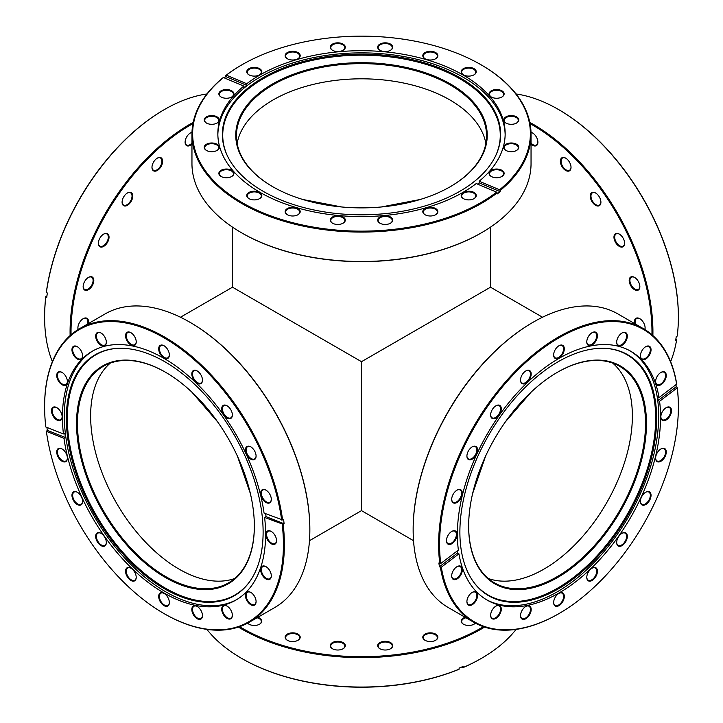 <?xml version="1.0" encoding="UTF-8"?>
<svg xmlns="http://www.w3.org/2000/svg" width="723" height="723" viewBox="0 0 723 723"><rect width="100%" height="100%" fill="white"/><g stroke="black" fill="none" stroke-linecap="round" stroke-linejoin="round"><path stroke-width="1.08" d="M250.375 493.556L237.415 456.159M420.135 199.503L381.292 206.977M341.708 206.977L302.865 199.503M485.585 456.159L472.625 493.556M505.359 421.898L531.269 391.974M217.641 421.898L191.731 391.974M413.529 540.677L361.5 510.637L361.5 361.681L490.501 287.203L490.501 227.121M180.47 317.234L232.499 287.203L361.5 361.681M254.351 526.199A125.73 72.589 60 0 1 165.44 577.532A125.73 72.589 60 0 1 76.53 423.542A125.73 72.589 60 0 1 165.44 372.209A125.73 72.589 60 0 1 254.351 526.199M165.684 372.345A125.061 72.21 -120 0 0 103.38 366.29A125.061 72.21 -120 0 0 77.478 423.542A125.061 72.21 -120 0 0 132.074 549.399A125.061 72.21 -120 0 0 228.45 582.91A125.061 72.21 -120 0 0 254.351 525.928M190.203 322.422A168.875 97.497 60 0 1 190.438 322.557A168.875 97.497 60 0 1 309.851 529.381L309.851 529.932A169.543 97.885 -120 0 0 189.968 322.286A169.543 97.885 -120 0 0 105.197 313.881L79.72 328.594A169.543 97.885 60 0 1 200.696 364.347A169.543 97.885 60 0 1 282.612 519.936L283.561 519.385A169.543 97.885 60 0 1 284.112 523.759L283.172 524.311A169.543 97.885 60 0 1 284.383 544.636A169.543 97.885 60 0 1 249.263 622.25A169.543 97.885 60 0 1 164.492 613.854A169.543 97.885 60 0 1 164.257 613.719M67.384 381.645A7.537 4.356 60 0 1 62.061 384.726A7.537 4.356 60 0 1 56.728 375.49A7.537 4.356 60 0 1 62.061 372.417A7.537 4.356 60 0 1 67.384 381.645M62.241 372.526A7.04 4.067 -120 0 0 58.897 372.273A7.04 4.067 -120 0 0 57.433 375.49A7.04 4.067 -120 0 0 60.506 382.575A7.04 4.067 -120 0 0 65.929 384.464A7.04 4.067 -120 0 0 67.384 381.437M82.612 355.933A7.537 4.356 60 0 1 77.289 359.006A7.537 4.356 60 0 1 71.957 349.778A7.537 4.356 60 0 1 77.289 346.697A7.537 4.356 60 0 1 82.612 355.933M77.469 346.805A7.04 4.067 -120 0 0 74.126 346.552A7.04 4.067 -120 0 0 72.662 349.778A7.04 4.067 -120 0 0 75.734 356.855A7.04 4.067 -120 0 0 81.157 358.744A7.04 4.067 -120 0 0 82.612 355.716M136.222 341.907A7.537 4.356 60 0 1 130.89 344.988A7.537 4.356 60 0 1 125.558 335.752A7.537 4.356 60 0 1 130.89 332.67A7.537 4.356 60 0 1 136.222 341.907M131.071 332.779A7.04 4.067 -120 0 0 127.727 332.535A7.04 4.067 -120 0 0 126.272 335.752A7.04 4.067 -120 0 0 129.345 342.829A7.04 4.067 -120 0 0 134.767 344.717A7.04 4.067 -120 0 0 136.222 341.699M106.335 342.232A7.537 4.356 60 0 1 101.003 345.314A7.537 4.356 60 0 1 95.671 336.078A7.537 4.356 60 0 1 101.003 333.005A7.537 4.356 60 0 1 106.335 342.232M101.184 333.113A7.04 4.067 -120 0 0 97.84 332.86A7.04 4.067 -120 0 0 96.385 336.078A7.04 4.067 -120 0 0 99.458 343.163A7.04 4.067 -120 0 0 104.88 345.043A7.04 4.067 -120 0 0 106.335 342.024M169.354 354.975A7.537 4.356 60 0 1 164.022 358.057A7.537 4.356 60 0 1 158.689 348.82A7.537 4.356 60 0 1 164.022 345.739A7.537 4.356 60 0 1 169.354 354.975M164.202 345.847A7.04 4.067 -120 0 0 160.858 345.603A7.04 4.067 -120 0 0 159.403 348.82A7.04 4.067 -120 0 0 162.467 355.906A7.04 4.067 -120 0 0 167.89 357.786A7.04 4.067 -120 0 0 169.345 354.767M202.476 380.162A7.537 4.356 60 0 1 197.153 383.244A7.537 4.356 60 0 1 191.821 374.008A7.537 4.356 60 0 1 197.153 370.926A7.537 4.356 60 0 1 202.476 380.162M197.334 371.035A7.04 4.067 -120 0 0 193.99 370.782A7.04 4.067 -120 0 0 192.526 374.008A7.04 4.067 -120 0 0 195.599 381.084A7.04 4.067 -120 0 0 201.021 382.973A7.04 4.067 -120 0 0 202.476 379.955M232.363 415.002A7.537 4.356 60 0 1 227.04 418.075A7.537 4.356 60 0 1 221.708 408.847A7.537 4.356 60 0 1 227.04 405.766A7.537 4.356 60 0 1 232.363 415.002M227.221 405.874A7.04 4.067 -120 0 0 223.877 405.621A7.04 4.067 -120 0 0 222.413 408.847A7.04 4.067 -120 0 0 225.486 415.924A7.04 4.067 -120 0 0 230.908 417.813A7.04 4.067 -120 0 0 232.363 414.794M256.087 456.086A7.537 4.356 60 0 1 250.754 459.159A7.537 4.356 60 0 1 245.422 449.923A7.537 4.356 60 0 1 250.754 446.85A7.537 4.356 60 0 1 256.087 456.086M250.935 446.959A7.04 4.067 -120 0 0 247.591 446.706A7.04 4.067 -120 0 0 246.136 449.923A7.04 4.067 -120 0 0 249.209 457.008A7.04 4.067 -120 0 0 254.632 458.897A7.04 4.067 -120 0 0 256.087 455.87M271.315 499.385A7.537 4.356 60 0 1 265.983 502.467A7.537 4.356 60 0 1 260.651 493.231A7.537 4.356 60 0 1 265.983 490.149A7.537 4.356 60 0 1 271.315 499.385M266.163 490.257A7.04 4.067 -120 0 0 262.82 490.004A7.04 4.067 -120 0 0 261.365 493.231A7.04 4.067 -120 0 0 264.437 500.307A7.04 4.067 -120 0 0 269.86 502.196A7.04 4.067 -120 0 0 271.315 499.177M276.557 540.668A7.537 4.356 60 0 1 271.233 543.75A7.537 4.356 60 0 1 265.901 534.514A7.537 4.356 60 0 1 271.233 531.432A7.537 4.356 60 0 1 276.557 540.668M271.414 531.541A7.04 4.067 -120 0 0 268.07 531.297A7.04 4.067 -120 0 0 266.606 534.514A7.04 4.067 -120 0 0 269.679 541.599A7.04 4.067 -120 0 0 275.101 543.479A7.04 4.067 -120 0 0 276.557 540.461M271.315 575.897A7.537 4.356 60 0 1 265.983 578.969A7.537 4.356 60 0 1 260.651 569.742A7.537 4.356 60 0 1 265.983 566.66A7.537 4.356 60 0 1 271.315 575.897M266.163 566.769A7.04 4.067 -120 0 0 262.82 566.516A7.04 4.067 -120 0 0 261.365 569.742A7.04 4.067 -120 0 0 264.437 576.818A7.04 4.067 -120 0 0 269.86 578.707A7.04 4.067 -120 0 0 271.315 575.689M256.087 601.617A7.537 4.356 60 0 1 250.754 604.69A7.537 4.356 60 0 1 245.422 595.454A7.537 4.356 60 0 1 250.754 592.381A7.537 4.356 60 0 1 256.087 601.617M250.935 592.489A7.04 4.067 -120 0 0 247.591 592.236A7.04 4.067 -120 0 0 246.136 595.454A7.04 4.067 -120 0 0 249.209 602.539A7.04 4.067 -120 0 0 254.632 604.428A7.04 4.067 -120 0 0 256.087 601.4M232.363 615.309A7.537 4.356 60 0 1 227.04 618.382A7.537 4.356 60 0 1 221.708 609.155A7.537 4.356 60 0 1 227.04 606.073A7.537 4.356 60 0 1 232.363 615.309M227.221 606.181A7.04 4.067 -120 0 0 223.877 605.928A7.04 4.067 -120 0 0 222.413 609.155A7.04 4.067 -120 0 0 225.486 616.231A7.04 4.067 -120 0 0 230.908 618.12A7.04 4.067 -120 0 0 232.363 615.101M202.476 615.635A7.537 4.356 60 0 1 197.153 618.716A7.537 4.356 60 0 1 191.821 609.48A7.537 4.356 60 0 1 197.153 606.407A7.537 4.356 60 0 1 202.476 615.635M197.334 606.516A7.04 4.067 -120 0 0 193.99 606.263A7.04 4.067 -120 0 0 192.526 609.48A7.04 4.067 -120 0 0 195.599 616.565A7.04 4.067 -120 0 0 201.021 618.445A7.04 4.067 -120 0 0 202.476 615.427M169.354 602.566A7.537 4.356 60 0 1 164.022 605.648A7.537 4.356 60 0 1 158.689 596.412A7.537 4.356 60 0 1 164.022 593.339A7.537 4.356 60 0 1 169.354 602.566M164.202 593.438A7.04 4.067 -120 0 0 160.858 593.194A7.04 4.067 -120 0 0 159.403 596.412A7.04 4.067 -120 0 0 162.467 603.497A7.04 4.067 -120 0 0 167.89 605.377A7.04 4.067 -120 0 0 169.345 602.358M136.222 577.379A7.537 4.356 60 0 1 130.89 580.461A7.537 4.356 60 0 1 125.558 571.224A7.537 4.356 60 0 1 130.89 568.151A7.537 4.356 60 0 1 136.222 577.379M131.071 568.26A7.04 4.067 -120 0 0 127.727 568.007A7.04 4.067 -120 0 0 126.272 571.224A7.04 4.067 -120 0 0 129.345 578.31A7.04 4.067 -120 0 0 134.767 580.189A7.04 4.067 -120 0 0 136.222 577.171M106.335 542.539A7.537 4.356 60 0 1 101.003 545.621A7.537 4.356 60 0 1 95.671 536.385A7.537 4.356 60 0 1 101.003 533.312A7.537 4.356 60 0 1 106.335 542.539M101.184 533.42A7.04 4.067 -120 0 0 97.84 533.167A7.04 4.067 -120 0 0 96.385 536.385A7.04 4.067 -120 0 0 99.458 543.47A7.04 4.067 -120 0 0 104.88 545.35A7.04 4.067 -120 0 0 106.335 542.331M82.612 501.464A7.537 4.356 60 0 1 77.289 504.537A7.537 4.356 60 0 1 71.957 495.309A7.537 4.356 60 0 1 77.289 492.227A7.537 4.356 60 0 1 82.612 501.464M77.469 492.336A7.04 4.067 -120 0 0 74.126 492.083A7.04 4.067 -120 0 0 72.662 495.309A7.04 4.067 -120 0 0 75.734 502.386A7.04 4.067 -120 0 0 81.157 504.274A7.04 4.067 -120 0 0 82.612 501.247M67.384 458.156A7.537 4.356 60 0 1 62.061 461.238A7.537 4.356 60 0 1 56.728 452.002A7.537 4.356 60 0 1 62.061 448.929A7.537 4.356 60 0 1 67.384 458.156M62.241 449.037A7.04 4.067 -120 0 0 58.897 448.784A7.04 4.067 -120 0 0 57.433 452.002A7.04 4.067 -120 0 0 60.506 459.087A7.04 4.067 -120 0 0 65.929 460.967A7.04 4.067 -120 0 0 67.384 457.948M62.142 416.873A7.537 4.356 60 0 1 56.81 419.955A7.537 4.356 60 0 1 51.478 410.718A7.537 4.356 60 0 1 56.81 407.645A7.537 4.356 60 0 1 62.142 416.873M56.99 407.745A7.04 4.067 -120 0 0 53.647 407.501A7.04 4.067 -120 0 0 52.192 410.718A7.04 4.067 -120 0 0 55.264 417.804A7.04 4.067 -120 0 0 60.687 419.683A7.04 4.067 -120 0 0 62.142 416.665M263.118 532.083A139.141 80.334 60 0 1 249.86 581.382A139.141 80.334 60 0 1 139.196 570.257A139.141 80.334 60 0 1 66.344 418.481A139.141 80.334 60 0 1 115.409 348.513A139.141 80.334 60 0 1 213.863 405.223A139.141 80.334 60 0 1 263.118 532.083M250.104 581.039A138.771 80.117 60 0 1 139.738 569.381A138.771 80.117 60 0 1 67.311 418.219A138.771 80.117 60 0 1 115.834 348.468M236.783 599.557A143.66 82.946 60 0 1 126.408 559.891A143.66 82.946 60 0 1 64.311 415.96A143.66 82.946 60 0 1 93.131 350.745M282.612 519.936L264.058 513.077A143.66 82.946 60 0 0 194.568 381.455A143.66 82.946 60 0 0 92.192 351.279A143.66 82.946 60 0 0 62.44 417.044A143.66 82.946 60 0 0 63.425 433.936L64.844 433.113A143.66 82.946 -120 0 0 65.404 437.487L63.976 438.31A143.66 82.946 60 0 0 133.475 569.932A143.66 82.946 60 0 0 235.852 600.108A143.66 82.946 60 0 0 265.603 534.342A143.66 82.946 60 0 0 264.618 517.451L283.172 524.311M281.672 520.027A168.875 97.497 -120 0 0 153.764 332.399A168.875 97.497 -120 0 0 44.609 406.751L44.609 406.209A169.543 97.885 60 0 1 79.72 328.594M110.303 363.1A125.061 72.21 -120 0 0 90.628 415.951A125.061 72.21 -120 0 0 140.967 537.171A125.061 72.21 -120 0 0 234.677 578.508M44.609 406.751A168.875 97.497 -120 0 0 45.811 426.986L63.425 433.936M282.223 524.401A168.875 97.497 -120 0 1 164.022 613.583A168.875 97.497 -120 0 1 46.371 431.36L47.32 430.357A169.543 97.885 60 0 1 46.941 427.438M249.263 622.25L274.731 607.546A169.543 97.885 -120 0 0 309.851 529.932M46.371 431.36L63.976 438.31M264.618 517.451L266.037 516.629A143.66 82.946 -120 0 0 265.675 513.719M47.32 430.357L65.404 437.487M266.037 516.629L284.112 523.759M192.951 123.615A168.875 97.497 120 0 0 71.026 331.857A168.875 97.497 120 0 0 71.053 334.749M70.122 335.562A169.543 97.885 -60 0 1 70.077 331.857A169.543 97.885 -60 0 1 193.195 122.395M191.957 144.148A7.537 4.356 -60 0 1 185.106 142.196A7.537 4.356 -60 0 1 190.438 132.969A7.537 4.356 -60 0 1 191.984 132.336M185.106 141.988A7.04 4.067 120 0 0 186.561 145.007A7.04 4.067 120 0 0 191.957 143.154M162.639 161.229A7.537 4.356 -60 0 1 157.307 170.465A7.537 4.356 -60 0 1 151.975 167.384A7.537 4.356 -60 0 1 157.307 158.156A7.537 4.356 -60 0 1 162.639 161.229M151.984 167.176A7.04 4.067 120 0 0 153.43 170.194A7.04 4.067 120 0 0 158.852 168.314A7.04 4.067 120 0 0 161.925 161.229A7.04 4.067 120 0 0 160.47 158.012A7.04 4.067 120 0 0 157.126 158.265M132.752 196.069A7.537 4.356 -60 0 1 127.42 205.305A7.537 4.356 -60 0 1 122.088 202.223A7.537 4.356 -60 0 1 127.42 192.996A7.537 4.356 -60 0 1 132.752 196.069M122.097 202.015A7.04 4.067 120 0 0 123.552 205.034A7.04 4.067 120 0 0 128.965 203.154A7.04 4.067 120 0 0 132.038 196.069A7.04 4.067 120 0 0 130.583 192.851A7.04 4.067 120 0 0 127.239 193.095M109.037 237.153A7.537 4.356 -60 0 1 103.705 246.38A7.537 4.356 -60 0 1 98.373 243.308A7.537 4.356 -60 0 1 103.705 234.071A7.537 4.356 -60 0 1 109.037 237.153M98.373 243.1A7.04 4.067 120 0 0 99.828 246.118A7.04 4.067 120 0 0 105.251 244.229A7.04 4.067 120 0 0 108.323 237.153A7.04 4.067 120 0 0 106.868 233.927A7.04 4.067 120 0 0 103.525 234.18M93.809 280.452A7.537 4.356 -60 0 1 88.477 289.688A7.537 4.356 -60 0 1 83.145 286.606A7.537 4.356 -60 0 1 88.477 277.379A7.537 4.356 -60 0 1 93.809 280.452M83.145 286.398A7.04 4.067 120 0 0 84.6 289.417A7.04 4.067 120 0 0 90.023 287.537A7.04 4.067 120 0 0 93.095 280.452A7.04 4.067 120 0 0 91.64 277.234A7.04 4.067 120 0 0 88.296 277.487M78.129 329.543A7.537 4.356 -60 0 1 77.894 327.89A7.537 4.356 -60 0 1 83.226 318.662A7.537 4.356 -60 0 1 88.558 321.735A7.537 4.356 -60 0 1 88.342 323.615M77.903 327.682A7.04 4.067 120 0 0 78.274 329.453M87.483 324.112A7.04 4.067 120 0 0 87.845 321.735A7.04 4.067 120 0 0 86.389 318.518A7.04 4.067 120 0 0 83.046 318.771M206.932 93.972A169.543 97.885 120 0 0 164.492 109.507A169.543 97.885 120 0 0 46.371 292.454L47.32 293.005A169.543 97.885 120 0 0 46.769 297.379L45.82 296.828A169.543 97.885 120 0 0 44.609 317.153A169.543 97.885 120 0 0 52.372 361.681M46.371 292.454L46.371 291.993A168.875 97.497 -60 0 1 164.022 109.779A168.875 97.497 -60 0 1 164.257 109.643M44.609 316.882A168.875 97.497 -60 0 1 44.609 316.611A168.875 97.497 -60 0 1 45.811 296.367L45.82 296.828M46.941 295.924L45.811 296.367M191.984 132.508A7.04 4.067 120 0 0 190.257 133.077M651.947 334.749A168.875 97.497 -120 0 0 651.974 331.857A168.875 97.497 -120 0 0 530.049 123.615M529.805 122.395A169.543 97.885 60 0 1 652.923 331.857A169.543 97.885 60 0 1 652.878 335.562M639.855 286.606A7.537 4.356 60 0 1 634.523 289.688A7.537 4.356 60 0 1 629.191 280.452A7.537 4.356 60 0 1 634.523 277.379A7.537 4.356 60 0 1 639.855 286.606M634.704 277.487A7.04 4.067 -120 0 0 631.36 277.234A7.04 4.067 -120 0 0 629.905 280.452A7.04 4.067 -120 0 0 632.977 287.537A7.04 4.067 -120 0 0 638.4 289.417A7.04 4.067 -120 0 0 639.855 286.398M624.627 243.308A7.537 4.356 60 0 1 619.295 246.38A7.537 4.356 60 0 1 613.963 237.153A7.537 4.356 60 0 1 619.295 234.071A7.537 4.356 60 0 1 624.627 243.308M619.475 234.18A7.04 4.067 -120 0 0 616.132 233.927A7.04 4.067 -120 0 0 614.677 237.153A7.04 4.067 -120 0 0 617.749 244.229A7.04 4.067 -120 0 0 623.172 246.118A7.04 4.067 -120 0 0 624.627 243.1M571.025 167.384A7.537 4.356 60 0 1 565.693 170.465A7.537 4.356 60 0 1 560.361 161.229A7.537 4.356 60 0 1 565.693 158.156A7.537 4.356 60 0 1 571.025 167.384M565.874 158.265A7.04 4.067 -120 0 0 562.53 158.012A7.04 4.067 -120 0 0 561.075 161.229A7.04 4.067 -120 0 0 564.148 168.314A7.04 4.067 -120 0 0 569.57 170.194A7.04 4.067 -120 0 0 571.016 167.176M600.912 202.223A7.537 4.356 60 0 1 595.58 205.305A7.537 4.356 60 0 1 590.248 196.069A7.537 4.356 60 0 1 595.58 192.996A7.537 4.356 60 0 1 600.912 202.223M595.761 193.095A7.04 4.067 -120 0 0 592.417 192.851A7.04 4.067 -120 0 0 590.962 196.069A7.04 4.067 -120 0 0 594.035 203.154A7.04 4.067 -120 0 0 599.448 205.034A7.04 4.067 -120 0 0 600.903 202.015M531.016 132.336A7.537 4.356 60 0 1 532.562 132.969A7.537 4.356 60 0 1 537.894 142.196A7.537 4.356 60 0 1 531.044 144.148M531.044 143.154A7.04 4.067 -120 0 0 536.439 145.007A7.04 4.067 -120 0 0 537.894 141.988M634.658 323.615A7.537 4.356 60 0 1 634.442 321.735A7.537 4.356 60 0 1 639.774 318.662A7.537 4.356 60 0 1 645.106 327.89A7.537 4.356 60 0 1 644.871 329.543M639.954 318.771A7.04 4.067 -120 0 0 636.611 318.518A7.04 4.067 -120 0 0 635.155 321.735A7.04 4.067 -120 0 0 635.517 324.112M644.726 329.453A7.04 4.067 -120 0 0 645.097 327.682M558.743 109.643A168.875 97.497 60 0 1 558.978 109.779A168.875 97.497 60 0 1 678.391 316.611L678.391 317.153A169.543 97.885 -120 0 0 558.508 109.507A169.543 97.885 -120 0 0 516.068 93.972M670.628 361.681A169.543 97.885 -120 0 0 676.629 339.819L675.68 340.361A169.543 97.885 -120 0 0 676.231 336.629L677.18 336.087A169.543 97.885 -120 0 0 678.391 317.153M676.629 339.819L675.942 338.662M532.743 133.077A7.04 4.067 -120 0 0 531.016 132.508M646.47 423.542A125.73 72.589 -60 0 1 557.56 577.532A125.73 72.589 -60 0 1 468.649 526.199A125.73 72.589 -60 0 1 557.56 372.209A125.73 72.589 -60 0 1 646.47 423.542M468.649 525.928A125.061 72.21 120 0 0 494.55 582.91A125.061 72.21 120 0 0 590.926 549.399A125.061 72.21 120 0 0 645.522 423.542A125.061 72.21 120 0 0 619.62 366.29A125.061 72.21 120 0 0 557.316 372.345M643.28 328.594A169.543 97.885 -60 0 1 676.629 383.542L676.629 384.175A168.875 97.497 120 0 0 548.73 344.238A168.875 97.497 120 0 0 439.566 544.636A168.875 97.497 120 0 0 440.777 563.479L439.828 563.56A169.543 97.885 -60 0 1 438.617 544.636A169.543 97.885 -60 0 1 512.625 374.017A169.543 97.885 -60 0 1 643.28 328.594L617.804 313.881A169.543 97.885 120 0 0 533.032 322.286A169.543 97.885 120 0 0 413.149 529.932L413.149 529.381A168.875 97.497 -60 0 1 532.562 322.557A168.875 97.497 -60 0 1 532.797 322.422M462.349 493.231A7.537 4.356 -60 0 1 457.017 502.467A7.537 4.356 -60 0 1 451.685 499.385A7.537 4.356 -60 0 1 457.017 490.149A7.537 4.356 -60 0 1 462.349 493.231M451.685 499.177A7.04 4.067 120 0 0 453.14 502.196A7.04 4.067 120 0 0 458.563 500.307A7.04 4.067 120 0 0 461.636 493.231A7.04 4.067 120 0 0 460.18 490.004A7.04 4.067 120 0 0 456.837 490.257M477.578 449.923A7.537 4.356 -60 0 1 472.246 459.159A7.537 4.356 -60 0 1 466.913 456.086A7.537 4.356 -60 0 1 472.246 446.85A7.537 4.356 -60 0 1 477.578 449.923M466.913 455.87A7.04 4.067 120 0 0 468.368 458.897A7.04 4.067 120 0 0 473.791 457.008A7.04 4.067 120 0 0 476.864 449.923A7.04 4.067 120 0 0 475.409 446.706A7.04 4.067 120 0 0 472.065 446.959M531.179 374.008A7.537 4.356 -60 0 1 525.847 383.244A7.537 4.356 -60 0 1 520.524 380.162A7.537 4.356 -60 0 1 525.847 370.926A7.537 4.356 -60 0 1 531.179 374.008M520.524 379.955A7.04 4.067 120 0 0 521.979 382.973A7.04 4.067 120 0 0 527.401 381.084A7.04 4.067 120 0 0 530.474 374.008A7.04 4.067 120 0 0 529.01 370.782A7.04 4.067 120 0 0 525.666 371.035M501.292 408.847A7.537 4.356 -60 0 1 495.96 418.075A7.537 4.356 -60 0 1 490.637 415.002A7.537 4.356 -60 0 1 495.96 405.766A7.537 4.356 -60 0 1 501.292 408.847M490.637 414.794A7.04 4.067 120 0 0 492.092 417.813A7.04 4.067 120 0 0 497.514 415.924A7.04 4.067 120 0 0 500.587 408.847A7.04 4.067 120 0 0 499.123 405.621A7.04 4.067 120 0 0 495.779 405.874M564.311 348.82A7.537 4.356 -60 0 1 558.978 358.057A7.537 4.356 -60 0 1 553.646 354.975A7.537 4.356 -60 0 1 558.978 345.739A7.537 4.356 -60 0 1 564.311 348.82M553.655 354.767A7.04 4.067 120 0 0 555.11 357.786A7.04 4.067 120 0 0 560.533 355.906A7.04 4.067 120 0 0 563.597 348.82A7.04 4.067 120 0 0 562.142 345.603A7.04 4.067 120 0 0 558.798 345.847M597.442 335.752A7.537 4.356 -60 0 1 592.11 344.988A7.537 4.356 -60 0 1 586.778 341.907A7.537 4.356 -60 0 1 592.11 332.67A7.537 4.356 -60 0 1 597.442 335.752M586.778 341.699A7.04 4.067 120 0 0 588.233 344.717A7.04 4.067 120 0 0 593.655 342.829A7.04 4.067 120 0 0 596.728 335.752A7.04 4.067 120 0 0 595.273 332.535A7.04 4.067 120 0 0 591.929 332.779M627.329 336.078A7.537 4.356 -60 0 1 621.997 345.314A7.537 4.356 -60 0 1 616.665 342.232A7.537 4.356 -60 0 1 621.997 333.005A7.537 4.356 -60 0 1 627.329 336.078M616.665 342.024A7.04 4.067 120 0 0 618.12 345.043A7.04 4.067 120 0 0 623.542 343.163A7.04 4.067 120 0 0 626.615 336.078A7.04 4.067 120 0 0 625.16 332.86A7.04 4.067 120 0 0 621.816 333.113M651.043 349.778A7.537 4.356 -60 0 1 645.711 359.006A7.537 4.356 -60 0 1 640.388 355.933A7.537 4.356 -60 0 1 645.711 346.697A7.537 4.356 -60 0 1 651.043 349.778M640.388 355.716A7.04 4.067 120 0 0 641.843 358.744A7.04 4.067 120 0 0 647.266 356.855A7.04 4.067 120 0 0 650.339 349.778A7.04 4.067 120 0 0 648.874 346.552A7.04 4.067 120 0 0 645.531 346.805M666.272 375.49A7.537 4.356 -60 0 1 660.939 384.726A7.537 4.356 -60 0 1 655.616 381.645A7.537 4.356 -60 0 1 660.939 372.417A7.537 4.356 -60 0 1 666.272 375.49M655.616 381.437A7.04 4.067 120 0 0 657.071 384.464A7.04 4.067 120 0 0 662.494 382.575A7.04 4.067 120 0 0 665.567 375.49A7.04 4.067 120 0 0 664.103 372.273A7.04 4.067 120 0 0 660.759 372.526M671.522 410.718A7.537 4.356 -60 0 1 666.19 419.955A7.537 4.356 -60 0 1 660.858 416.873A7.537 4.356 -60 0 1 666.19 407.645A7.537 4.356 -60 0 1 671.522 410.718M660.858 416.665A7.04 4.067 120 0 0 662.313 419.683A7.04 4.067 120 0 0 667.736 417.804A7.04 4.067 120 0 0 670.808 410.718A7.04 4.067 120 0 0 669.353 407.501A7.04 4.067 120 0 0 666.01 407.745M666.272 452.002A7.537 4.356 -60 0 1 660.939 461.238A7.537 4.356 -60 0 1 655.616 458.156A7.537 4.356 -60 0 1 660.939 448.929A7.537 4.356 -60 0 1 666.272 452.002M655.616 457.948A7.04 4.067 120 0 0 657.071 460.967A7.04 4.067 120 0 0 662.494 459.087A7.04 4.067 120 0 0 665.567 452.002A7.04 4.067 120 0 0 664.103 448.784A7.04 4.067 120 0 0 660.759 449.037M651.043 495.309A7.537 4.356 -60 0 1 645.711 504.537A7.537 4.356 -60 0 1 640.388 501.464A7.537 4.356 -60 0 1 645.711 492.227A7.537 4.356 -60 0 1 651.043 495.309M640.388 501.247A7.04 4.067 120 0 0 641.843 504.274A7.04 4.067 120 0 0 647.266 502.386A7.04 4.067 120 0 0 650.339 495.309A7.04 4.067 120 0 0 648.874 492.083A7.04 4.067 120 0 0 645.531 492.336M627.329 536.385A7.537 4.356 -60 0 1 621.997 545.621A7.537 4.356 -60 0 1 616.665 542.539A7.537 4.356 -60 0 1 621.997 533.312A7.537 4.356 -60 0 1 627.329 536.385M616.665 542.331A7.04 4.067 120 0 0 618.12 545.35A7.04 4.067 120 0 0 623.542 543.47A7.04 4.067 120 0 0 626.615 536.385A7.04 4.067 120 0 0 625.16 533.167A7.04 4.067 120 0 0 621.816 533.42M597.442 571.224A7.537 4.356 -60 0 1 592.11 580.461A7.537 4.356 -60 0 1 586.778 577.379A7.537 4.356 -60 0 1 592.11 568.151A7.537 4.356 -60 0 1 597.442 571.224M586.778 577.171A7.04 4.067 120 0 0 588.233 580.189A7.04 4.067 120 0 0 593.655 578.31A7.04 4.067 120 0 0 596.728 571.224A7.04 4.067 120 0 0 595.273 568.007A7.04 4.067 120 0 0 591.929 568.26M564.311 596.412A7.537 4.356 -60 0 1 558.978 605.648A7.537 4.356 -60 0 1 553.646 602.566A7.537 4.356 -60 0 1 558.978 593.339A7.537 4.356 -60 0 1 564.311 596.412M553.655 602.358A7.04 4.067 120 0 0 555.11 605.377A7.04 4.067 120 0 0 560.533 603.497A7.04 4.067 120 0 0 563.597 596.412A7.04 4.067 120 0 0 562.142 593.194A7.04 4.067 120 0 0 558.798 593.438M531.179 609.48A7.537 4.356 -60 0 1 525.847 618.716A7.537 4.356 -60 0 1 520.524 615.635A7.537 4.356 -60 0 1 525.847 606.407A7.537 4.356 -60 0 1 531.179 609.48M520.524 615.427A7.04 4.067 120 0 0 521.979 618.445A7.04 4.067 120 0 0 527.401 616.565A7.04 4.067 120 0 0 530.474 609.48A7.04 4.067 120 0 0 529.01 606.263A7.04 4.067 120 0 0 525.666 606.516M501.292 609.155A7.537 4.356 -60 0 1 495.96 618.382A7.537 4.356 -60 0 1 490.637 615.309A7.537 4.356 -60 0 1 495.96 606.073A7.537 4.356 -60 0 1 501.292 609.155M490.637 615.101A7.04 4.067 120 0 0 492.092 618.12A7.04 4.067 120 0 0 497.514 616.231A7.04 4.067 120 0 0 500.587 609.155A7.04 4.067 120 0 0 499.123 605.928A7.04 4.067 120 0 0 495.779 606.181M477.578 595.454A7.537 4.356 -60 0 1 472.246 604.69A7.537 4.356 -60 0 1 466.913 601.617A7.537 4.356 -60 0 1 472.246 592.381A7.537 4.356 -60 0 1 477.578 595.454M466.913 601.4A7.04 4.067 120 0 0 468.368 604.428A7.04 4.067 120 0 0 473.791 602.539A7.04 4.067 120 0 0 476.864 595.454A7.04 4.067 120 0 0 475.409 592.236A7.04 4.067 120 0 0 472.065 592.489M462.349 569.742A7.537 4.356 -60 0 1 457.017 578.969A7.537 4.356 -60 0 1 451.685 575.897A7.537 4.356 -60 0 1 457.017 566.66A7.537 4.356 -60 0 1 462.349 569.742M451.685 575.689A7.04 4.067 120 0 0 453.14 578.707A7.04 4.067 120 0 0 458.563 576.818A7.04 4.067 120 0 0 461.636 569.742A7.04 4.067 120 0 0 460.18 566.516A7.04 4.067 120 0 0 456.837 566.769M457.099 534.514A7.537 4.356 -60 0 1 451.767 543.75A7.537 4.356 -60 0 1 446.443 540.668A7.537 4.356 -60 0 1 451.767 531.432A7.537 4.356 -60 0 1 457.099 534.514M446.443 540.461A7.04 4.067 120 0 0 447.899 543.479A7.04 4.067 120 0 0 453.321 541.599A7.04 4.067 120 0 0 456.394 534.514A7.04 4.067 120 0 0 454.93 531.297A7.04 4.067 120 0 0 451.586 531.541M656.656 418.481A139.141 80.334 -60 0 1 583.804 570.257A139.141 80.334 -60 0 1 473.14 581.382A139.141 80.334 -60 0 1 459.882 532.083A139.141 80.334 -60 0 1 509.137 405.223A139.141 80.334 -60 0 1 607.591 348.513A139.141 80.334 -60 0 1 656.656 418.481M607.166 348.468A138.771 80.117 -60 0 1 655.689 418.219A138.771 80.117 -60 0 1 583.262 569.381A138.771 80.117 -60 0 1 472.896 581.039M629.869 350.745A143.66 82.946 -60 0 1 658.689 415.96A143.66 82.946 -60 0 1 596.592 559.891A143.66 82.946 -60 0 1 486.218 599.557M457.198 550.989A143.66 82.946 120 0 0 457.523 553.005L458.942 553.827A143.66 82.946 -60 0 0 487.148 600.108A143.66 82.946 -60 0 0 597.858 561.617A143.66 82.946 -60 0 0 660.56 417.044A143.66 82.946 -60 0 0 659.575 401.292L677.189 387.908L677.18 387.275A169.543 97.885 -60 0 1 678.391 406.209A169.543 97.885 -60 0 1 678.391 406.48M440.777 563.479L458.382 550.095A143.66 82.946 -60 0 1 457.397 534.342A143.66 82.946 -60 0 1 520.108 389.769A143.66 82.946 -60 0 1 630.808 351.279A143.66 82.946 -60 0 1 659.024 397.56L676.629 384.175M675.942 384.699A169.543 97.885 -60 0 1 676.231 386.733L677.18 387.275M488.323 578.508A125.061 72.21 120 0 0 582.033 537.171A125.061 72.21 120 0 0 632.372 415.951A125.061 72.21 120 0 0 612.697 363.1M558.743 613.719A169.543 97.885 -60 0 1 558.508 613.854A169.543 97.885 -60 0 1 473.737 622.25A169.543 97.885 -60 0 1 440.388 567.293L439.439 566.751A169.543 97.885 -60 0 1 438.888 563.018L439.828 563.56M413.149 529.932A169.543 97.885 120 0 0 448.269 607.546L473.737 622.25M440.388 567.293L441.328 567.212A168.875 97.497 120 0 0 558.978 613.583A168.875 97.497 120 0 0 678.391 406.751A168.875 97.497 120 0 0 677.189 387.908M441.328 567.212L458.942 553.827M659.575 401.292L658.156 400.479A143.66 82.946 120 0 0 657.596 396.746L659.024 397.56M439.439 566.751L457.523 553.005M658.156 400.479L676.231 386.733M450.411 186.624A125.73 72.589 180 0 1 272.589 186.615A125.73 72.589 180 0 1 272.589 83.958A125.73 72.589 180 0 1 450.411 83.958A125.73 72.589 180 0 1 450.411 186.615A125.73 72.589 180 0 1 450.411 186.624M450.167 186.76A125.061 72.201 0 0 0 486.561 135.834A125.061 72.201 0 0 0 409.363 69.128A125.061 72.201 0 0 0 273.068 84.781A125.061 72.201 0 0 0 236.439 135.834A125.061 72.201 0 0 0 272.833 186.76M241.853 232.96A168.875 97.497 180 0 0 242.088 233.095A168.875 97.497 180 0 0 480.912 233.095L481.382 232.824A169.543 97.885 0 0 0 481.391 232.824A169.543 97.885 0 0 0 531.044 163.606L531.044 134.198A169.543 97.885 180 0 1 500.126 190.556L500.126 191.649A169.543 97.885 180 0 1 497.171 193.99L497.171 192.896A169.543 97.885 180 0 1 481.382 203.407A169.543 97.885 180 0 1 296.62 224.627A169.543 97.885 180 0 1 191.957 134.198A169.543 97.885 180 0 1 222.874 77.84L223.416 77.524A168.875 97.497 0 0 0 262.241 212.526A168.875 97.497 0 0 0 496.629 192.128L497.171 192.896M297.993 58.735A7.537 4.356 180 0 1 287.338 58.735A7.537 4.356 180 0 1 287.338 52.58A7.537 4.356 180 0 1 297.993 52.58A7.537 4.356 180 0 1 297.993 58.735L297.993 58.735M297.813 58.834A7.04 4.067 0 0 0 299.702 56.06A7.04 4.067 0 0 0 295.364 52.309A7.04 4.067 0 0 0 287.691 53.195A7.04 4.067 0 0 0 285.63 56.06A7.04 4.067 0 0 0 287.519 58.834M343.109 50.267A7.537 4.356 180 0 1 332.453 50.267A7.537 4.356 180 0 1 332.453 44.112A7.537 4.356 180 0 1 343.109 44.112A7.537 4.356 180 0 1 343.109 50.267L343.109 50.267M342.928 50.375A7.04 4.067 0 0 0 344.817 47.601A7.04 4.067 0 0 0 340.479 43.85A7.04 4.067 0 0 0 332.806 44.727A7.04 4.067 0 0 0 330.745 47.601A7.04 4.067 0 0 0 332.634 50.375M435.662 58.735A7.537 4.356 180 0 1 425.007 58.735A7.537 4.356 180 0 1 425.007 52.58A7.537 4.356 180 0 1 435.662 52.58A7.537 4.356 180 0 1 435.662 58.735L435.662 58.735M435.481 58.834A7.04 4.067 0 0 0 437.37 56.06A7.04 4.067 0 0 0 433.023 52.309A7.04 4.067 0 0 0 425.359 53.195A7.04 4.067 0 0 0 423.298 56.06A7.04 4.067 0 0 0 425.187 58.834M390.547 50.267A7.537 4.356 180 0 1 379.891 50.267A7.537 4.356 180 0 1 379.891 44.112A7.537 4.356 180 0 1 390.547 44.112A7.537 4.356 180 0 1 390.547 50.267L390.547 50.267M390.366 50.375A7.04 4.067 0 0 0 392.255 47.601A7.04 4.067 0 0 0 387.908 43.85A7.04 4.067 0 0 0 380.244 44.727A7.04 4.067 0 0 0 378.183 47.601A7.04 4.067 0 0 0 380.072 50.375M474.044 74.831A7.537 4.356 180 0 1 463.38 74.831A7.537 4.356 180 0 1 463.38 68.676A7.537 4.356 180 0 1 474.044 68.676A7.537 4.356 180 0 1 474.044 74.831L474.044 74.831M473.854 74.93A7.04 4.067 0 0 0 475.743 72.164A7.04 4.067 0 0 0 471.405 68.405A7.04 4.067 0 0 0 463.732 69.291A7.04 4.067 0 0 0 461.672 72.164A7.04 4.067 0 0 0 463.56 74.93M501.925 96.981A7.537 4.356 180 0 1 491.26 96.981A7.537 4.356 180 0 1 491.26 90.827A7.537 4.356 180 0 1 501.925 90.827A7.537 4.356 180 0 1 501.925 96.981L501.925 96.981M501.744 97.09A7.04 4.067 0 0 0 503.633 94.315A7.04 4.067 0 0 0 499.286 90.565A7.04 4.067 0 0 0 491.613 91.441A7.04 4.067 0 0 0 489.552 94.315A7.04 4.067 0 0 0 491.441 97.09M516.584 123.037A7.537 4.356 180 0 1 505.919 123.037A7.537 4.356 180 0 1 505.919 116.873A7.537 4.356 180 0 1 516.584 116.873A7.537 4.356 180 0 1 516.584 123.037L516.584 123.037M516.403 123.136A7.04 4.067 0 0 0 518.292 120.361A7.04 4.067 0 0 0 513.945 116.611A7.04 4.067 0 0 0 506.272 117.497A7.04 4.067 0 0 0 504.211 120.361A7.04 4.067 0 0 0 506.1 123.136M516.584 150.42A7.537 4.356 180 0 1 505.919 150.42A7.537 4.356 180 0 1 505.919 144.266A7.537 4.356 180 0 1 516.584 144.266A7.537 4.356 180 0 1 516.584 150.42L516.584 150.42M516.403 150.52A7.04 4.067 0 0 0 518.292 147.754A7.04 4.067 0 0 0 513.945 144.004A7.04 4.067 0 0 0 506.272 144.88A7.04 4.067 0 0 0 504.211 147.754A7.04 4.067 0 0 0 506.1 150.52M501.925 176.466A7.537 4.356 180 0 1 491.26 176.466A7.537 4.356 180 0 1 491.26 170.312A7.537 4.356 180 0 1 501.925 170.312A7.537 4.356 180 0 1 501.925 176.466L501.925 176.466M501.744 176.566A7.04 4.067 0 0 0 503.633 173.8A7.04 4.067 0 0 0 499.286 170.05A7.04 4.067 0 0 0 491.613 170.926A7.04 4.067 0 0 0 489.552 173.8A7.04 4.067 0 0 0 491.441 176.566M474.044 198.626A7.537 4.356 180 0 1 463.38 198.626A7.537 4.356 180 0 1 463.38 192.472A7.537 4.356 180 0 1 474.044 192.472A7.537 4.356 180 0 1 474.044 198.626L474.044 198.626M473.854 198.726A7.04 4.067 0 0 0 475.743 195.96A7.04 4.067 0 0 0 471.405 192.201A7.04 4.067 0 0 0 463.732 193.086A7.04 4.067 0 0 0 461.672 195.96A7.04 4.067 0 0 0 463.56 198.726M435.662 214.722A7.537 4.356 180 0 1 425.007 214.722A7.537 4.356 180 0 1 425.007 208.567A7.537 4.356 180 0 1 435.662 208.567A7.537 4.356 180 0 1 435.662 214.722L435.662 214.722M435.481 214.821A7.04 4.067 0 0 0 437.37 212.056A7.04 4.067 0 0 0 433.023 208.305A7.04 4.067 0 0 0 425.359 209.182A7.04 4.067 0 0 0 423.298 212.056A7.04 4.067 0 0 0 425.187 214.821M390.547 223.181A7.537 4.356 180 0 1 379.891 223.181A7.537 4.356 180 0 1 379.891 217.027A7.537 4.356 180 0 1 390.547 217.027A7.537 4.356 180 0 1 390.547 223.181L390.547 223.181M390.366 223.29A7.04 4.067 0 0 0 392.255 220.515A7.04 4.067 0 0 0 387.908 216.764A7.04 4.067 0 0 0 380.244 217.641A7.04 4.067 0 0 0 378.183 220.515A7.04 4.067 0 0 0 380.072 223.29M343.109 223.181A7.537 4.356 180 0 1 332.453 223.181A7.537 4.356 180 0 1 332.453 217.027A7.537 4.356 180 0 1 343.109 217.027A7.537 4.356 180 0 1 343.109 223.181L343.109 223.181M342.928 223.29A7.04 4.067 0 0 0 344.817 220.515A7.04 4.067 0 0 0 340.479 216.764A7.04 4.067 0 0 0 332.806 217.641A7.04 4.067 0 0 0 330.745 220.515A7.04 4.067 0 0 0 332.634 223.29M297.993 214.722A7.537 4.356 180 0 1 287.338 214.722A7.537 4.356 180 0 1 287.338 208.567A7.537 4.356 180 0 1 297.993 208.567A7.537 4.356 180 0 1 297.993 214.722L297.993 214.722M297.813 214.821A7.04 4.067 0 0 0 299.702 212.056A7.04 4.067 0 0 0 295.364 208.305A7.04 4.067 0 0 0 287.691 209.182A7.04 4.067 0 0 0 285.63 212.056A7.04 4.067 0 0 0 287.519 214.821M259.62 198.626A7.537 4.356 180 0 1 248.956 198.626A7.537 4.356 180 0 1 248.956 192.472A7.537 4.356 180 0 1 259.62 192.472A7.537 4.356 180 0 1 259.62 198.626L259.62 198.626M259.44 198.726A7.04 4.067 0 0 0 261.328 195.96A7.04 4.067 0 0 0 256.981 192.201A7.04 4.067 0 0 0 249.318 193.086A7.04 4.067 0 0 0 247.257 195.96A7.04 4.067 0 0 0 249.146 198.726M231.74 176.466A7.537 4.356 180 0 1 221.075 176.466A7.537 4.356 180 0 1 221.075 170.312A7.537 4.356 180 0 1 231.74 170.312A7.537 4.356 180 0 1 231.74 176.466L231.74 176.466M231.559 176.566A7.04 4.067 0 0 0 233.448 173.8A7.04 4.067 0 0 0 229.101 170.05A7.04 4.067 0 0 0 221.428 170.926A7.04 4.067 0 0 0 219.367 173.8A7.04 4.067 0 0 0 221.256 176.566M217.081 150.42A7.537 4.356 180 0 1 206.417 150.42A7.537 4.356 180 0 1 206.417 144.266A7.537 4.356 180 0 1 217.081 144.266A7.537 4.356 180 0 1 217.081 150.42L217.081 150.42M216.9 150.52A7.04 4.067 0 0 0 218.789 147.754A7.04 4.067 0 0 0 214.442 144.004A7.04 4.067 0 0 0 206.769 144.88A7.04 4.067 0 0 0 204.708 147.754A7.04 4.067 0 0 0 206.597 150.52M217.081 123.037A7.537 4.356 180 0 1 206.417 123.037A7.537 4.356 180 0 1 206.417 116.873A7.537 4.356 180 0 1 217.081 116.873A7.537 4.356 180 0 1 217.081 123.037L217.081 123.037M216.9 123.136A7.04 4.067 0 0 0 218.789 120.361A7.04 4.067 0 0 0 214.442 116.611A7.04 4.067 0 0 0 206.769 117.497A7.04 4.067 0 0 0 204.708 120.361A7.04 4.067 0 0 0 206.597 123.136M231.74 96.981A7.537 4.356 180 0 1 221.075 96.981A7.537 4.356 180 0 1 221.075 90.827A7.537 4.356 180 0 1 231.74 90.827A7.537 4.356 180 0 1 231.74 96.981L231.74 96.981M231.559 97.09A7.04 4.067 0 0 0 233.448 94.315A7.04 4.067 0 0 0 229.101 90.565A7.04 4.067 0 0 0 221.428 91.441A7.04 4.067 0 0 0 219.367 94.315A7.04 4.067 0 0 0 221.256 97.09M259.62 74.831A7.537 4.356 180 0 1 248.956 74.831A7.537 4.356 180 0 1 248.956 68.676A7.537 4.356 180 0 1 259.62 68.676A7.537 4.356 180 0 1 259.62 74.831L259.62 74.831M259.44 74.93A7.04 4.067 0 0 0 261.328 72.164A7.04 4.067 0 0 0 256.981 68.405A7.04 4.067 0 0 0 249.318 69.291A7.04 4.067 0 0 0 247.257 72.164A7.04 4.067 0 0 0 249.146 74.93M459.882 191.27A139.141 80.334 180 0 1 325.386 212.047A139.141 80.334 180 0 1 227.049 155.147A139.141 80.334 180 0 1 263.118 77.668A139.141 80.334 180 0 1 430.98 64.871A139.141 80.334 180 0 1 495.951 155.147A139.141 80.334 180 0 1 459.882 191.27M227.23 155.526A138.771 80.117 180 0 1 263.371 78.635A138.771 80.117 180 0 1 430.501 65.775A138.771 80.117 180 0 1 495.77 155.526M217.849 134.731A143.66 82.937 180 0 1 259.919 77.162A143.66 82.937 180 0 1 415.608 58.979A143.66 82.937 180 0 1 505.151 134.731M500.126 190.556L499.584 189.778L479.186 181.22A143.66 82.937 180 0 0 505.16 133.647A143.66 82.937 180 0 0 416.475 57.018A143.66 82.937 180 0 0 259.919 75.002A143.66 82.937 180 0 0 246.769 83.732L246.769 85.368A143.66 82.937 0 0 0 243.814 87.718L243.814 86.082A143.66 82.937 180 0 0 217.84 133.647A143.66 82.937 180 0 0 306.525 210.276A143.66 82.937 180 0 0 463.082 192.3A143.66 82.937 180 0 0 476.231 183.57L496.629 192.128M481.147 64.844A169.543 97.885 180 0 1 481.391 64.98A169.543 97.885 180 0 1 531.044 134.198M485.874 143.425A125.061 72.201 0 0 0 403.208 82.946A125.061 72.201 0 0 0 273.068 99.964A125.061 72.201 0 0 0 237.126 143.425M499.584 189.778A168.875 97.497 0 0 0 480.912 64.709A168.875 97.497 0 0 0 242.088 64.709L242.088 64.709A168.875 97.497 0 0 0 226.371 75.174L225.829 75.49A169.543 97.885 180 0 1 241.609 64.98A169.543 97.885 180 0 1 241.618 64.98L241.609 64.98M246.769 83.732L226.371 75.174M224.211 77.858A169.543 97.885 180 0 1 225.829 76.584L225.829 75.49M191.957 134.198L191.957 163.606A169.543 97.885 0 0 0 241.609 232.824A169.543 97.885 0 0 0 481.382 232.824L480.912 233.095M223.416 77.524L243.814 86.082M477.596 184.139A143.66 82.937 0 0 0 479.186 182.865L479.186 181.22M246.769 85.368L225.829 76.584M500.126 191.649L479.186 182.865M239.602 626.678A168.875 97.497 0 0 0 480.912 628.151A168.875 97.497 0 0 0 483.398 626.678M484.573 627.076A169.543 97.885 180 0 1 481.382 628.974A169.543 97.885 180 0 1 238.427 627.076M257.876 617.279A7.537 4.356 180 0 1 259.62 624.184L259.62 624.184A7.537 4.356 180 0 1 248.956 624.184A7.537 4.356 180 0 1 247.637 623.154M259.44 624.283A7.04 4.067 0 0 0 261.328 621.518A7.04 4.067 0 0 0 257.026 617.767M287.338 634.125A7.537 4.356 180 0 1 297.993 634.125A7.537 4.356 180 0 1 297.993 640.28L297.993 640.28A7.537 4.356 180 0 1 287.338 640.28A7.537 4.356 180 0 1 287.338 634.125M297.813 640.379A7.04 4.067 0 0 0 299.702 637.614A7.04 4.067 0 0 0 295.364 633.863A7.04 4.067 0 0 0 287.691 634.74A7.04 4.067 0 0 0 285.63 637.614A7.04 4.067 0 0 0 287.519 640.379M332.453 642.584A7.537 4.356 180 0 1 343.109 642.584A7.537 4.356 180 0 1 343.109 648.739L343.109 648.739A7.537 4.356 180 0 1 332.453 648.739A7.537 4.356 180 0 1 332.453 642.584M342.928 648.847A7.04 4.067 0 0 0 344.817 646.073A7.04 4.067 0 0 0 340.479 642.322A7.04 4.067 0 0 0 332.806 643.199A7.04 4.067 0 0 0 330.745 646.073A7.04 4.067 0 0 0 332.634 648.847M379.891 642.584A7.537 4.356 180 0 1 390.547 642.584A7.537 4.356 180 0 1 390.547 648.739L390.547 648.739A7.537 4.356 180 0 1 379.891 648.739A7.537 4.356 180 0 1 379.891 642.584M390.366 648.847A7.04 4.067 0 0 0 392.255 646.073A7.04 4.067 0 0 0 387.908 642.322A7.04 4.067 0 0 0 380.244 643.199A7.04 4.067 0 0 0 378.183 646.073A7.04 4.067 0 0 0 380.072 648.847M425.007 634.125A7.537 4.356 180 0 1 435.662 634.125A7.537 4.356 180 0 1 435.662 640.28L435.662 640.28A7.537 4.356 180 0 1 425.007 640.28A7.537 4.356 180 0 1 425.007 634.125M435.481 640.379A7.04 4.067 0 0 0 437.37 637.614A7.04 4.067 0 0 0 433.023 633.863A7.04 4.067 0 0 0 425.359 634.74A7.04 4.067 0 0 0 423.298 637.614A7.04 4.067 0 0 0 425.187 640.379M475.363 623.154A7.537 4.356 180 0 1 474.044 624.184A7.537 4.356 180 0 1 463.38 624.184A7.537 4.356 180 0 1 463.38 618.029A7.537 4.356 180 0 1 465.124 617.279M473.854 624.283A7.04 4.067 0 0 0 475.21 623.072M465.974 617.767A7.04 4.067 0 0 0 463.732 618.644A7.04 4.067 0 0 0 461.672 621.518A7.04 4.067 0 0 0 463.56 624.283M206.932 629.39A169.543 97.885 0 0 0 241.609 658.382A169.543 97.885 0 0 0 459.114 669.2L459.114 668.106A169.543 97.885 0 0 0 463.181 666.398L463.181 667.492A169.543 97.885 0 0 0 481.382 658.382A169.543 97.885 0 0 0 481.391 658.382A169.543 97.885 0 0 0 516.068 629.39M459.114 669.2L458.716 669.435A168.875 97.497 180 0 1 242.088 658.653A168.875 97.497 180 0 1 241.853 658.517M481.147 658.517A168.875 97.497 180 0 1 480.912 658.653A168.875 97.497 180 0 1 462.783 667.727L463.181 667.492M461.834 666.977L462.783 667.727M247.79 623.072A7.04 4.067 0 0 0 249.146 624.283M309.471 540.677L361.5 510.637M542.53 317.234L490.501 287.203M232.499 227.121L232.499 287.203M190.438 322.557L189.968 322.286M164.022 613.583L164.492 613.854M164.022 109.779L164.492 109.507M44.609 316.611L44.609 317.153M558.978 109.779L558.508 109.507M532.562 322.557L533.032 322.286M678.391 406.751L678.391 406.209M558.978 613.583L558.508 613.854M480.912 64.709L481.391 64.98M242.088 233.095L241.609 232.824M242.088 658.653L241.609 658.382M480.912 658.653L481.391 658.382"/></g></svg>
